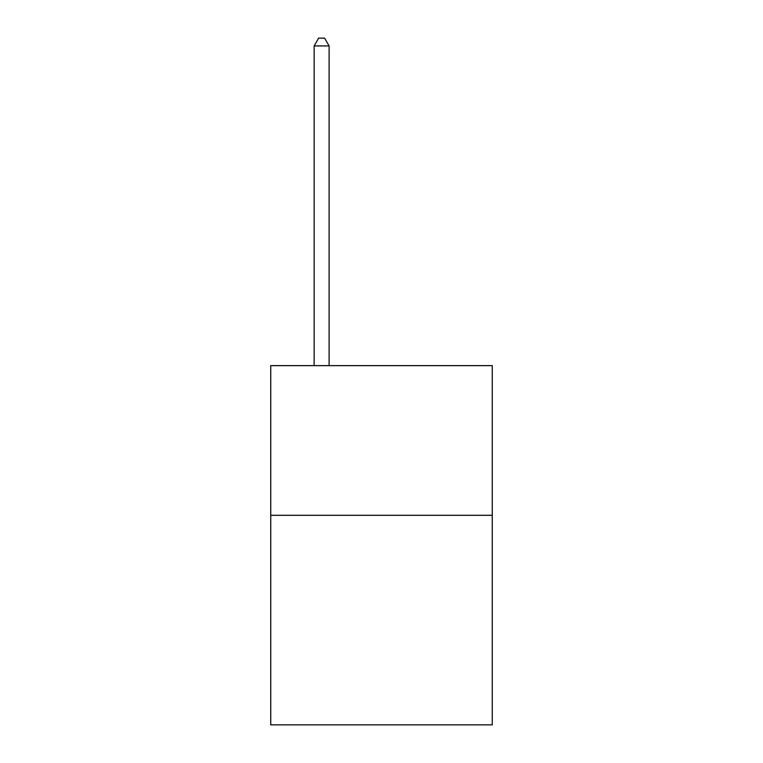 <?xml version="1.0" encoding="UTF-8"?>
<svg xmlns="http://www.w3.org/2000/svg" width="763" height="763" viewBox="0 0 763 763"><rect width="100%" height="100%" fill="white"/><g stroke="black" fill="none" stroke-linecap="round" stroke-linejoin="round"><path stroke-width="1.14" d="M492.259 515.311L492.259 724.85L270.741 724.85L270.741 365.639L492.259 365.639L492.259 515.311L270.741 515.311M329.111 365.639L329.111 45.933L314.146 45.933L314.146 365.639M314.146 45.933L318.638 38.15L324.628 38.15L329.111 45.933"/></g></svg>
